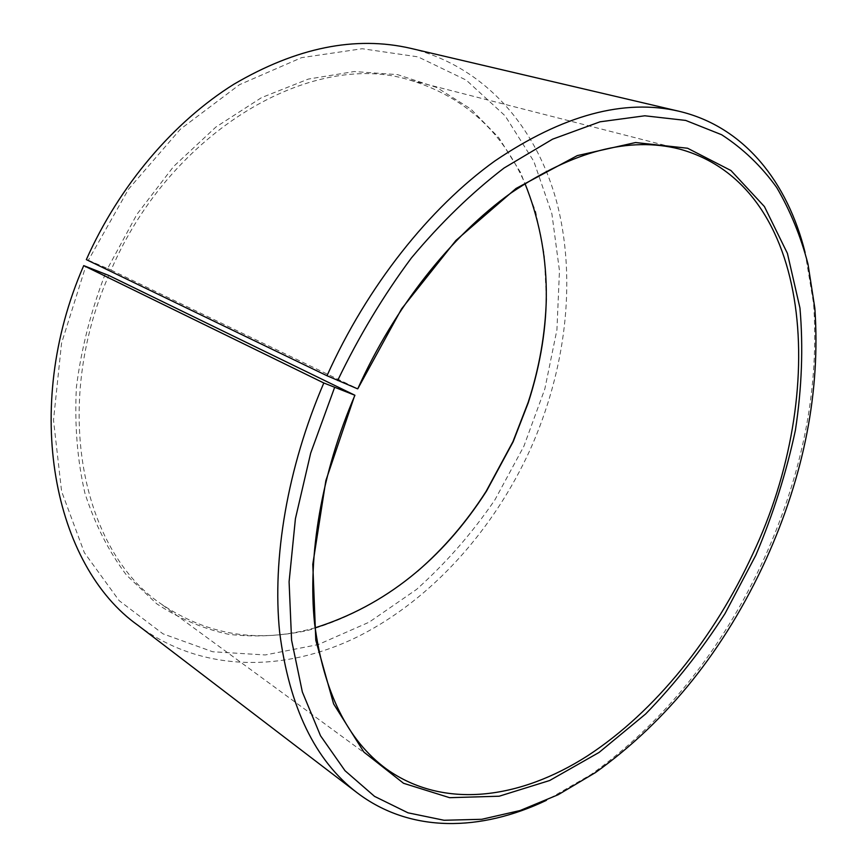 <?xml version="1.0" encoding="UTF-8"?>
<svg xmlns="http://www.w3.org/2000/svg" width="867" height="867" viewBox="0 0 867 867"><rect width="100%" height="100%" fill="white"/><g stroke="black" fill="none" stroke-linecap="round" stroke-linejoin="round"><path stroke-width="0.65" stroke-dasharray="4.33 3.25" d="M315.068 627.816C259.331 643.682 207.852 635.609 160.601 603.595C82.267 550.643 51.261 406.666 108.765 275.446M417.58 571.201C383.843 599.205 346.345 619.699 307.124 630.602C280.789 636.075 254.627 637.31 228.671 634.33C203.138 628.781 179.133 618.583 156.656 603.746L126.474 575.092C108.895 551.759 95.045 524.492 84.933 493.28C77.326 460.182 74.475 424.873 76.394 387.354C81.184 349.217 90.807 311.405 105.254 273.929M86.332 259.623L88.336 260.284L128.576 189.104L180.336 129.237L239.487 84.684L301.532 57.666L362.233 48.725L418.013 56.864L466.24 80.111L505.158 115.864L533.823 161.338L551.889 213.802L559.464 270.721L556.928 329.796L544.834 388.947L523.852 446.31L494.949 499.804C472.038 533.27 445.898 563.149 416.528 589.441L369.158 622.181L318.146 644.593L265.259 654.953L212.675 651.756L162.974 633.831L119.137 600.636L84.316 552.593L61.6 491.383L53.505 420.105L61.546 343.213L85.79 266.147M410.752 48.357C486.647 66.932 538.299 129.617 557.719 205.826C576.631 282.685 565.262 371.043 530.366 449.225C493.811 529.52 432.481 598.609 359.523 635.825C286.739 672.218 202.596 673.67 138.113 625.421M805.118 252.568L813.582 303.602C819.413 387.744 802.95 472.688 764.185 558.446C722.189 649.957 664.49 721.983 591.088 774.524L546.297 800.393M88.336 260.284L107.606 268.521L136.91 214.333L173.638 166.453L215.894 127.048L261.52 97.635L308.338 79.081L354.278 71.538L397.563 74.627L436.74 87.48L470.738 108.949L498.818 137.723L520.525 172.425L535.665 211.667L544.227 254.161L546.34 298.682M107.606 268.521L111.095 270.081C171.146 129.996 312.174 50.362 408.173 79.591C462.902 95.771 501.841 130.418 524.968 183.533M111.095 270.081L357.778 388.784M386.498 769.04L160.601 603.595M814.839 308.164L813.582 303.602M595.412 772.595L591.088 774.524M679.425 149.037L408.173 79.591"/><path stroke-width="1.3" d="M354.733 395.395L325.851 480.654L312.792 564.309L315.805 640.312L333.622 703.917L363.858 752.036L403.556 783.291L449.626 797.683L499.175 796.22L549.678 780.506L599.064 752.437L645.622 713.985C674.851 683.944 701.327 650.467 725.04 613.554L755.84 555.183C773.191 514.229 786.38 472.58 795.397 430.26C801.845 388.069 803.362 347.309 799.948 307.991L787.409 253.37L764.423 206.574L730.957 170.528L687.574 148.235L635.598 142.535L577.303 155.605L516.017 188.475L455.912 240.452L401.627 308.804L357.778 388.784C394.539 306.994 451.447 235.51 511.259 192.81C573.434 150.977 629.485 136.379 679.425 149.037C814.536 186.004 828.668 394.03 752.827 553.84C714.527 637.375 655.376 711.623 587.49 755.872C519.821 799.255 443.601 809.767 386.498 769.04C347.483 740.385 323.499 691.812 314.558 623.34C307.536 555.823 321.462 472.948 354.928 395.265L323.814 382.986L83.72 265.627L108.765 275.446L354.928 395.265M524.968 183.533C552.301 251.582 553.384 324.67 528.231 402.819L513.134 441.78L486.528 491.08C442.137 560.136 384.981 605.719 315.068 627.816M546.34 298.682C545.408 333.535 539.339 368.117 528.144 402.451L512.95 441.65L486.181 491.253C466.771 521.706 443.904 548.356 417.58 571.201M357.605 388.85L327 375.736L86.332 259.623C119.386 185.386 173.768 121.792 233.841 84.262C296.427 47.533 355.394 35.569 410.752 48.357L679.034 111.269C744.536 126.755 787.648 182.373 805.118 252.568M327 375.736C367.207 286.175 429.479 207.896 494.894 160.948C562.878 114.997 624.251 98.437 679.034 111.269M337.664 380.515C358.786 336.569 383.344 295.734 411.359 257.998C440.804 222.786 471.702 192.81 504.041 168.035L552.572 139.175L600.018 121.814L644.81 115.788L685.656 120.415L721.615 134.721C743.03 148.571 761.389 166.171 776.702 187.51C790.227 210.583 800.664 236.084 807.99 264.034L814.839 308.164C820.561 391.017 804.283 474.78 766.016 559.443C724.552 649.784 667.677 720.835 595.412 772.595L558.218 794.703L520.102 810.526L481.781 819.293L444.088 820.269L407.978 812.812L374.555 796.383L345.001 770.698L320.519 735.758L302.345 691.964L291.583 640.182L289.09 581.8L295.419 518.683L310.689 453.105L334.543 387.625M546.297 800.393C480.968 831.475 410.633 833.49 357.074 792.72C315.1 760.695 289.296 707.244 279.662 632.379C272.119 558.5 287.291 467.942 323.814 382.986M357.074 792.72L138.113 625.421C54.198 566.194 20.949 409.246 83.72 265.627"/></g></svg>
